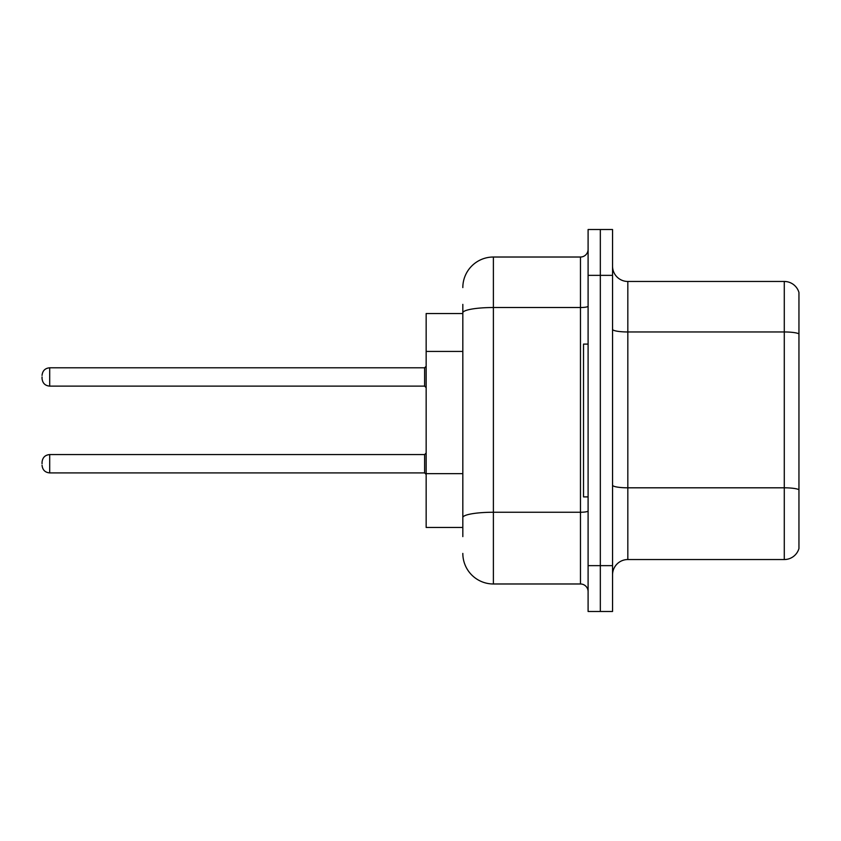<?xml version="1.0" encoding="UTF-8"?>
<svg xmlns="http://www.w3.org/2000/svg" width="841" height="841" viewBox="0 0 841 841"><rect width="100%" height="100%" fill="white"/><g stroke="black" fill="none" stroke-linecap="round" stroke-linejoin="round"><path stroke-width="1.26" d="M462.823 342.255L462.823 304.379L462.823 313.546L426.156 313.546L426.156 527.454L462.823 527.454M612.553 574.813A15.275 15.275 0 0 1 627.828 559.538L784.285 559.538L784.285 281.462L627.828 281.462A15.275 15.275 0 0 1 612.553 266.187A15.275 15.275 0 0 0 627.828 281.462L627.828 559.538M600.327 565.646L600.327 611.481L612.553 611.481L612.553 565.646L600.327 565.646L600.327 611.481L588.101 611.481L588.101 565.646L600.327 565.646L600.327 275.354L600.327 565.646M588.101 565.646L588.101 229.519L600.327 229.519L600.327 275.354L600.327 229.519L612.553 229.519L612.553 565.646M798.95 292.468A15.275 15.275 0 0 0 784.285 281.462A15.275 15.275 0 0 1 798.95 292.468L798.95 548.532A15.275 15.275 0 0 1 784.285 559.538M462.823 536.621L462.823 304.379M462.823 287.58A30.56 30.56 0 0 1 493.383 257.02L493.383 583.98L580.469 583.98L580.469 257.02A7.643 7.643 0 0 0 588.101 249.378M493.383 257.02L580.469 257.02M462.823 522.871L462.823 482.818M588.101 591.622A7.643 7.643 0 0 0 580.469 583.98M493.383 583.98A30.56 30.56 0 0 1 462.823 553.42M42.05 463.738L42.05 462.214L42.05 463.738M42.05 376.957L42.05 378.482L42.05 376.957M588.101 344.106L583.517 344.106L583.517 496.894L588.101 496.894M462.823 351.422L426.156 351.422M462.823 473.651L426.156 473.651M798.95 333.877A15.275 2.649 180 0 0 784.285 331.964L627.828 331.964A15.275 2.649 0 0 1 612.553 329.315M798.95 489.714A15.275 2.649 180 0 0 784.285 487.812L627.828 487.812A15.275 2.649 -0 0 1 612.553 485.152M612.553 275.354L588.101 275.354M588.101 510.929A7.643 1.325 0 0 1 580.469 512.253L493.383 512.253A30.56 5.309 180 0 0 462.823 517.562M462.823 312.831A30.56 5.309 180 0 1 493.383 307.522L580.469 307.522A7.643 1.325 0 0 0 588.101 306.198M42.05 462.214C42.544 457.525 45.088 454.981 49.693 454.571L49.693 472.905L424.621 472.905L424.621 454.571L426.156 453.047M424.621 367.79L49.693 367.79L49.693 386.124L424.621 386.124L424.621 367.79L426.156 366.266M424.621 472.905L426.156 474.429M49.693 454.571L424.621 454.571M49.693 472.905C45.088 472.495 42.544 469.951 42.05 465.262M49.693 386.124C45.088 385.714 42.544 383.17 42.05 378.482M49.693 367.79C45.088 368.2 42.544 370.744 42.05 375.433M424.621 386.124L426.156 387.648"/></g></svg>
